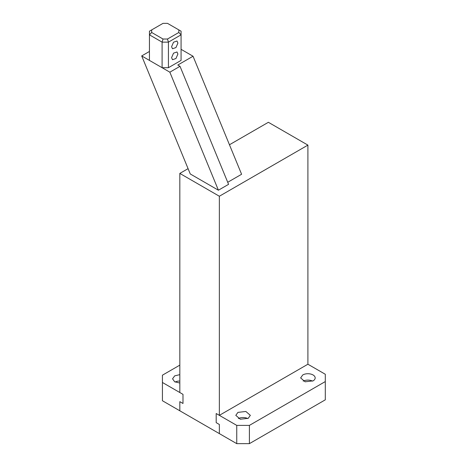 <?xml version="1.0" encoding="UTF-8"?>
<svg xmlns="http://www.w3.org/2000/svg" width="467" height="467" viewBox="0 0 467 467"><rect width="100%" height="100%" fill="white"/><g stroke="black" fill="none" stroke-linecap="round" stroke-linejoin="round"><path stroke-width="0.7" d="M171.587 46.706L172.51 48.755L175.96 47.558L177.909 43.057L176.981 41.008L173.537 42.205L171.587 46.706M178.838 32.48L178.838 29.9L181.073 31.19L181.073 34.838L178.838 32.48L167.495 39.024L168.424 42.141L181.073 34.838L181.073 60.401L168.424 67.703L168.424 42.141L162.096 42.141L149.446 34.838L149.446 60.401L141.699 55.929L149.446 51.458M171.587 57.663L172.51 59.712L175.96 58.515L177.909 54.014L176.981 51.965L173.537 53.162L171.587 57.663M168.424 67.703L162.096 67.703L162.096 42.141L163.024 39.024L167.495 39.024M141.699 55.929L190.262 173.963L218.404 190.215L169.848 72.181L149.446 60.401M169.848 72.181L180.011 66.314L228.567 184.348L218.404 190.215M181.073 49.327L193.04 56.233L177.793 65.036L180.011 66.314M149.446 31.19L149.446 34.838L151.682 32.48L151.682 29.9L149.446 31.19M178.838 29.9L167.495 23.35L163.024 23.35L151.682 29.9M151.682 32.48L163.024 39.024M227.721 182.282L241.597 174.267L193.04 56.233M188.073 168.657L179.824 173.415L219.356 196.239L219.356 415.35L307.905 364.225L307.905 145.114L268.373 122.296L229.46 144.758M307.905 145.114L219.356 196.239M179.824 173.415L179.824 392.525L182.988 394.352L182.988 403.482L182.988 394.352L162.428 382.485L162.428 400.744L179.824 410.785L179.824 401.655L182.988 403.482L179.824 401.655L179.824 410.785L219.356 433.609L219.356 424.48L216.192 422.653L216.192 413.523L236.751 425.39L249.401 425.39L325.301 381.568L325.301 374.265L307.905 364.225M219.356 415.35L216.192 413.523L216.192 422.653L219.356 424.48L219.356 433.609L236.751 443.65L236.751 425.39M179.824 365.136L162.428 375.182L162.428 382.485M179.824 383.028L174.687 381.796L172.556 378.83L174.687 375.865L179.824 374.633M175.113 382.029A7.268 4.197 180 0 1 179.824 381.025M303.194 381.113A7.268 4.197 180 0 1 312.616 381.113M302.768 374.948A7.268 4.197 180 0 1 310.689 374.044A7.268 4.197 180 0 1 315.172 377.92A7.268 4.197 180 0 1 313.048 380.885L305.126 381.796L300.637 377.92L302.768 374.948M248.216 418.315L240.295 419.226L235.806 415.35L237.937 412.384L245.858 411.474L250.341 415.35L248.216 418.315M249.401 425.39L249.401 443.65L236.751 443.65M249.401 443.65L325.301 399.828L325.301 381.568M238.363 418.543A7.268 4.197 180 0 1 247.784 418.543"/></g></svg>
